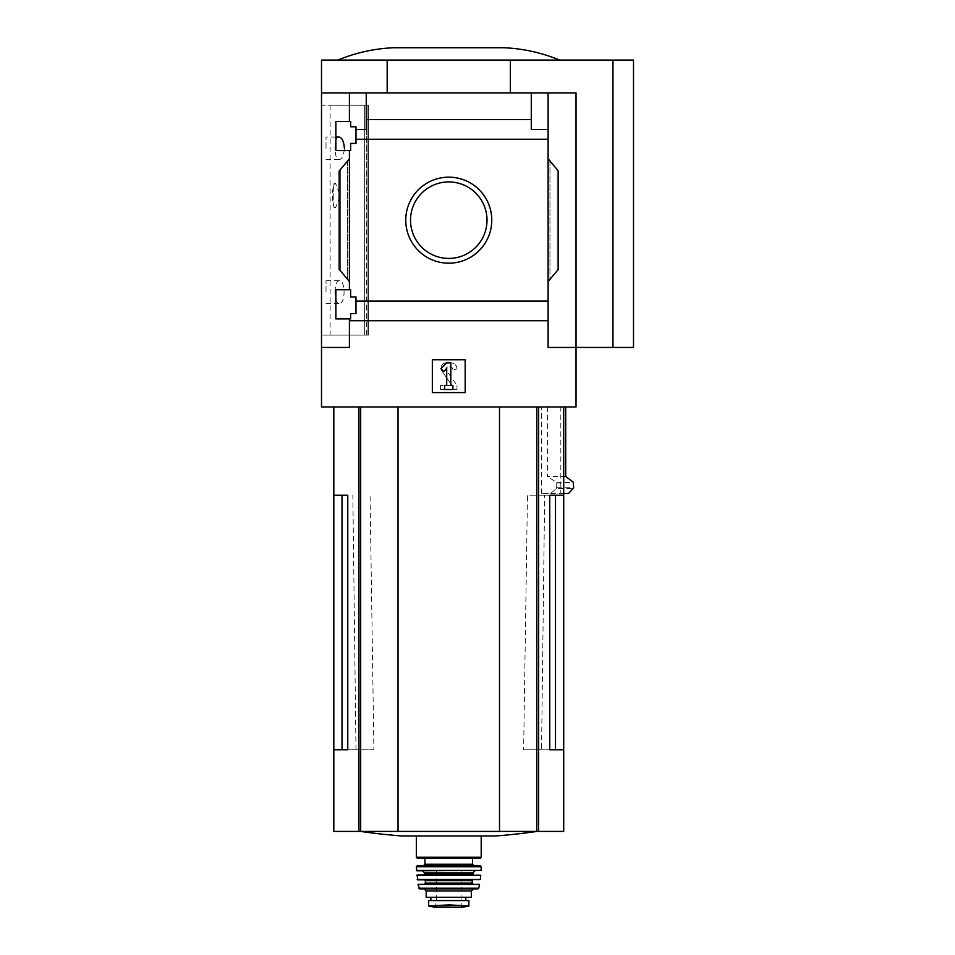 <?xml version="1.0" encoding="UTF-8"?>
<svg xmlns="http://www.w3.org/2000/svg" width="955" height="955" viewBox="0 0 955 955"><rect width="100%" height="100%" fill="white"/><g stroke="black" fill="none" stroke-linecap="round" stroke-linejoin="round"><path stroke-width="0.72" stroke-dasharray="4.78 3.58" d="M335.062 292.015C335.181 284.996 336.518 281.236 339.049 280.722C345.722 279.469 345.746 304.514 339.049 303.308C336.518 302.795 335.181 299.034 335.062 292.015M339.049 137.043C333.832 135.92 333.808 160.703 339.049 159.616C342.009 159.175 343.788 155.402 344.409 148.335M366.66 335.121L330.12 335.121L367.09 335.121L366.66 105.229L330.12 105.229L366.66 105.229L366.66 335.121M333.82 184.745L335.515 183.241L340.099 195.524L335.515 207.832L333.82 206.34L333.82 207.856L333.82 184.745C331.886 191.931 331.886 199.129 333.82 206.34L333.82 184.745M367.09 105.229L368.367 105.229L367.09 105.229L367.09 335.121L368.367 335.121L367.09 335.121L367.09 105.229M335.874 318.898L335.874 289.759L335.874 318.898L335.874 289.759L350.652 289.759L350.652 296.945L355.988 296.945L355.988 313.562L350.652 313.562L350.652 318.898L335.874 318.898M350.652 318.898L350.652 313.562L355.988 313.562L350.652 313.562L350.652 318.898M548.11 281.546L558.377 269.31L548.11 281.546L558.377 269.31L558.377 171.029L558.377 269.31L558.377 171.029L548.11 158.793L548.11 301.076L355.988 301.076L355.988 313.562L355.988 296.945L350.652 296.945L350.652 289.759L335.874 289.759L349.411 289.759L349.411 150.592L350.652 150.592L335.874 150.592L335.874 121.44L335.874 150.592L335.874 121.44L350.652 121.44L350.652 126.776L355.988 126.776L350.652 126.776L355.988 126.776L355.988 143.405L350.652 143.405L350.652 150.592L350.652 143.405L355.988 143.405L355.988 126.776L355.988 129.45L366.243 129.45L366.243 119.626L531.278 119.626L531.278 129.45L548.11 129.45L548.11 139.263L355.988 139.263L355.988 129.45L366.243 129.45L355.988 129.45M355.988 301.076L355.988 296.945L350.652 296.945L350.652 289.759L349.411 289.759L349.411 150.592L335.874 150.592L350.652 150.592L350.652 143.405L355.988 143.405L355.988 139.263M350.652 126.776L350.652 121.44L350.652 126.776M350.652 121.44L335.874 121.44L350.652 121.44M349.411 150.592L349.411 289.759M349.411 121.44L349.411 92.91L349.411 121.44L349.411 92.91L321.501 92.91L321.501 60.07L387.181 60.07L387.181 92.91L321.501 92.91L576.032 92.91L387.181 92.91M405.756 220.175A43.011 43.011 0 0 1 470.266 182.918A43.011 43.011 0 0 1 470.266 257.42A43.011 43.011 0 0 1 405.756 220.175A43.011 43.011 0 0 1 470.266 182.918A43.011 43.011 0 0 1 470.266 257.42A43.011 43.011 0 0 1 405.756 220.175A43.011 43.011 0 0 1 470.266 182.918A43.011 43.011 0 0 1 470.266 257.42A43.011 43.011 0 0 1 405.756 220.175M548.11 158.793L549.961 161.001L548.11 158.793L548.11 139.263M349.411 158.793L349.411 281.546L347.572 279.349L349.411 281.546L349.411 158.793L339.156 171.029L339.156 269.31L349.411 281.546M321.501 92.91L321.501 347.441L349.411 347.441L349.411 318.898L349.411 347.441L321.501 347.441L349.411 347.441L349.411 318.898M548.11 129.45L531.278 129.45L548.11 129.45L548.11 92.91L349.411 92.91M366.243 92.91L366.243 119.626M548.11 301.076L548.11 320.713L349.411 320.713M347.763 495.227L333.82 495.227M373.906 749.759L347.763 749.759L373.906 749.759L370.051 495.227M342.021 749.759L333.82 749.759M358.579 495.227L358.579 749.759M523.627 749.759L549.758 749.759L523.627 749.759L527.47 495.227L538.954 495.227L538.954 749.759M563.713 495.227L544.672 495.227L541.545 749.759M355.988 749.759L352.849 495.227M563.713 831.411L333.82 831.411M541.354 493.544L541.354 406.961L538.584 406.961L563.713 406.961L560.824 406.961L560.824 493.544L541.354 493.544L550.653 493.544L556.347 488.518L573.358 488.518M358.949 406.961L333.82 406.961L360.68 406.961L358.949 406.961L358.949 831.411M633.499 347.441L576.032 347.441L576.032 92.91L576.032 406.961L321.501 406.961L321.501 347.441M541.354 406.961L560.824 406.961M538.584 406.961L360.68 406.961L538.584 406.961L538.584 831.411M563.713 493.544L560.824 493.544M547.37 406.961L547.37 476.497L565.706 476.497M556.347 488.518L556.204 482.144L547.37 476.497M531.278 119.626L531.278 92.91M548.11 92.91L548.11 347.441L576.032 347.441L548.11 347.441L576.032 347.441L576.032 92.91L548.11 92.91L548.11 320.713M347.572 279.349L339.156 269.31L347.572 279.349L347.572 161.001L340.302 169.656L347.572 161.001L347.572 279.349M339.156 171.029L339.156 269.31L339.156 171.029L340.302 169.656L339.156 171.029M432.34 359.749L465.181 359.749L465.181 392.589L432.34 392.589L432.34 359.749L432.34 392.589L465.181 392.589L465.181 359.749L432.34 359.749L432.34 392.589L465.181 392.589L465.181 359.749L432.34 359.749M321.501 105.229L321.501 335.121L368.367 335.121L321.501 335.121L321.501 105.229L368.367 105.229L321.501 105.229M510.34 92.91L510.34 60.07L387.181 60.07M612.979 347.441L612.979 60.07L510.34 60.07M448.766 60.07L337.915 60.07L448.766 60.07M633.499 60.07L612.979 60.07M410.519 220.175A38.248 38.248 0 0 1 467.89 187.049A38.248 38.248 0 0 1 467.89 253.29A38.248 38.248 0 0 1 410.519 220.175A38.248 38.248 0 0 1 467.89 187.049A38.248 38.248 0 0 1 467.89 253.29A38.248 38.248 0 0 1 410.519 220.175A38.248 38.248 0 0 1 467.89 187.049A38.248 38.248 0 0 1 467.89 253.29A38.248 38.248 0 0 1 410.519 220.175M446.713 362.828L440.9 368.642L443.812 371.543L446.713 368.642L446.713 385.414L444.66 385.414L444.66 389.521L452.873 389.521L452.873 385.414L450.82 385.414L450.82 362.828L446.713 362.828M451.178 385.414L440.553 385.414L451.178 385.414L451.512 384.769L442.034 371.232L451.512 384.769L451.178 385.414M446.403 362.828A5.336 5.336 0 0 0 442.034 371.232A5.336 5.336 0 0 1 446.403 362.828L450.82 362.828L446.403 362.828M456.979 368.988A6.16 6.16 0 0 0 450.82 362.828A6.16 6.16 0 0 1 456.979 368.988L452.873 369.812L456.979 368.988M452.873 369.812A2.877 2.877 0 0 0 449.996 366.935L447.979 366.935L449.996 366.935A2.877 2.877 0 0 1 452.873 369.812M447.979 366.935A2.053 2.053 0 0 0 446.295 370.17L456.979 385.414L446.295 370.17A2.053 2.053 0 0 1 447.979 366.935M456.979 389.521L456.979 385.414L456.979 389.521L440.553 389.521L456.979 389.521M440.553 385.414L440.553 389.521L440.553 385.414M393.341 47.75L504.18 47.75M556.693 483.003L573.645 482.812M573.645 483.003L573.645 487.957M550.653 493.544L568.488 493.544M499.513 406.961L499.513 831.411M398.02 406.961L398.02 831.411M448.766 831.411L360.465 831.411L448.766 831.411M401.637 835.959L495.896 835.959M538.954 495.227L549.758 495.227M563.713 749.759L555.5 749.759M544.672 495.227L527.47 495.227M326.013 148.335L326.013 137.043L326.013 148.335M326.013 292.015L326.013 280.722L326.013 292.015M438.142 905.483L459.391 905.483L448.766 904.874L428.652 906.032L428.652 900.577L468.881 900.577M459.391 905.483L468.881 906.032M465.694 897.294L430.86 897.294L465.801 897.294L465.694 900.577L430.86 900.577L465.694 900.577M426.181 897.294L471.34 897.294M448.766 835.959L481.201 835.959L448.766 835.959M417.156 858.091L480.377 858.091M448.766 858.091L424.951 858.091L448.766 858.091M423.316 865.887L480.365 865.887M417.156 865.887L448.766 865.887M416.846 870.817L480.687 870.817M448.766 870.817L475.041 870.817L448.766 870.817M417.18 874.923L480.353 874.923M417.645 879.853L479.888 879.853M448.766 879.853L472.988 879.853L448.766 879.853M436.447 883.96L472.988 883.96M418.421 883.96L479.1 883.96M419.591 888.878L477.93 888.878M424.127 888.878L473.394 888.878M465.801 900.577L465.801 897.294M416.428 870.423L481.093 870.423M448.766 900.792L436.447 900.792L448.766 900.792M549.961 161.001L549.961 279.349L549.961 161.001M557.219 169.656L557.219 270.683L557.219 169.656M340.302 169.656L340.302 270.683L340.302 169.656M556.204 482.144L573.239 482.144M556.693 487.766L573.645 487.766M360.68 406.961L360.68 831.411M536.841 406.961L536.841 831.411M364.333 105.229L364.333 335.121L364.333 105.229M416.332 857.268L481.201 857.268M424.951 864.251L472.57 864.251M416.332 866.722L481.189 866.722M424.545 872.87L472.988 872.87M424.545 874.1L472.988 874.1M416.774 875.377L480.759 875.377M417.24 879.495L480.293 879.495M425.357 880.665L472.164 880.665M425.357 883.136L472.164 883.136M418.015 884.437L479.506 884.437M418.791 888.234L478.73 888.234M426.181 890.931L471.34 890.931M435.11 907.238L462.423 907.238M448.766 906.701L435.826 906.701L448.766 906.701M330.12 105.229L330.12 335.121M368.367 105.229L368.367 335.121L368.367 105.229M335.874 137.043L326.013 137.043M339.049 159.616L326.013 159.616M339.049 280.722L326.013 280.722M339.049 303.308L326.013 303.308M335.515 183.229L333.82 183.229M335.515 207.856L333.82 207.856M436.447 870.411L436.447 900.792L435.217 907.25L448.766 907.25M461.074 870.411L461.074 900.792L462.315 907.25"/><path stroke-width="1.43" d="M344.409 148.335C343.788 141.256 342.009 137.496 339.049 137.043L335.874 137.043M335.874 318.898L335.874 289.759L350.652 289.759L350.652 296.945L355.988 296.945L355.988 313.562L350.652 313.562L350.652 318.898L335.874 318.898M335.874 150.592L335.874 121.44L350.652 121.44L350.652 126.776L355.988 126.776L355.988 143.405L350.652 143.405L350.652 150.592L335.874 150.592M349.411 150.592L349.411 289.759M349.411 121.44L349.411 92.91L321.501 92.91L321.501 60.07L633.499 60.07L633.499 347.441L612.979 347.441L612.979 60.07M405.756 220.175A43.011 43.011 0 0 1 470.266 182.918A43.011 43.011 0 0 1 470.266 257.42A43.011 43.011 0 0 1 405.756 220.175M349.411 318.898L349.411 347.441L321.501 347.441L321.501 406.961L576.032 406.961L576.032 347.441L548.11 347.441L548.11 301.076L355.988 301.076M548.11 301.076L548.11 139.263L355.988 139.263M321.501 347.441L321.501 92.91M548.11 139.263L548.11 129.45L531.278 129.45L531.278 119.626L366.243 119.626L366.243 129.45L355.988 129.45M531.278 119.626L531.278 92.91L349.411 92.91M548.11 320.713L349.411 320.713M342.021 495.227L342.021 749.759L347.763 749.759L347.763 495.227L333.82 495.227L333.82 831.411L563.713 831.411L563.713 749.759L549.758 749.759L555.5 749.759L555.5 495.227M347.763 749.759L333.82 749.759M563.713 406.961L563.713 495.227L549.758 495.227L549.758 749.759M563.713 495.227L563.713 749.759M565.706 406.961L565.706 476.497L573.239 482.144L573.645 487.957L568.488 493.544L563.713 493.544M612.979 347.441L576.032 347.441L576.032 92.91L531.278 92.91M366.243 92.91L366.243 119.626M548.11 92.91L548.11 129.45M349.411 281.546L339.156 269.31L339.156 171.029L349.411 158.793M548.11 158.793L558.377 171.029L558.377 269.31L548.11 281.546M432.34 392.589L432.34 359.749L465.181 359.749L465.181 392.589L432.34 392.589M387.181 92.91L387.181 60.07M510.34 92.91L510.34 60.07M410.519 220.175A38.248 38.248 0 0 1 467.89 187.049A38.248 38.248 0 0 1 467.89 253.29A38.248 38.248 0 0 1 410.519 220.175M440.9 368.642L446.713 362.828L450.82 362.828L450.82 385.414L452.873 385.414L452.873 389.521L444.66 389.521L444.66 385.414L446.713 385.414L446.713 368.642L443.812 371.543L440.9 368.642M559.606 60.07C541.843 52.74 523.376 48.633 504.18 47.75L393.341 47.75C374.157 48.633 355.678 52.74 337.915 60.07M398.02 406.961L398.02 831.411M499.513 406.961L499.513 831.411M537.056 831.411A615.796 615.796 0 0 1 495.896 835.959L401.637 835.959A615.796 615.796 0 0 1 360.465 831.411M468.881 900.577L468.881 906.032L468.881 900.577L428.652 900.577L428.652 906.032L448.766 904.874L459.391 905.483L438.142 905.483M468.881 906.032L459.391 905.483M471.34 890.931L471.34 897.294L426.181 897.294L426.181 890.931L424.127 888.878L473.394 888.878L471.34 890.931L426.181 890.931M480.377 858.091L417.156 858.091L416.332 857.268L481.201 857.268L480.377 858.091M448.766 865.887L474.217 865.887L423.316 865.887L424.951 864.251L472.57 864.251L474.217 865.887M416.332 866.722L481.189 866.722L480.365 865.887L417.156 865.887L416.332 866.722L416.846 870.817L481.093 870.423L416.428 870.423M416.774 875.377L480.759 875.377L417.18 874.923L417.645 879.853L480.293 879.495L417.24 879.495M424.545 879.853L425.357 880.665L472.164 880.665L472.164 883.136L472.988 883.96L436.447 883.96M418.015 884.437L479.506 884.437L418.015 884.437L419.591 888.878L477.93 888.878L478.73 888.234L418.791 888.234M465.801 900.577L465.801 897.294M538.584 406.961L538.584 831.411M358.949 406.961L358.949 831.411M360.68 406.961L360.68 831.411M536.841 406.961L536.841 831.411M475.041 870.817L472.988 872.87L424.545 872.87L422.492 870.817M472.988 872.87L472.988 874.1L424.545 874.1L423.722 874.923M472.164 883.136L425.357 883.136L424.545 883.96M465.694 900.577L465.694 897.294M468.881 906.104L462.423 907.238L435.11 907.238L428.652 906.104M333.82 406.961L333.82 495.227M416.332 835.959L416.332 857.268M481.201 835.959L481.201 857.268M424.951 858.091L424.951 864.251M472.57 858.091L472.57 864.251M481.189 866.722L481.093 870.423M424.545 872.87L424.545 874.1M472.988 874.1L473.799 874.923M480.759 875.377L480.293 879.495M472.164 880.665L472.988 879.853M425.357 880.665L425.357 883.136M479.506 884.437L478.73 888.234M430.86 900.577L430.86 897.294M462.423 907.238L461.695 906.701M435.11 907.238L448.766 907.25M435.826 906.701L435.217 907.25"/></g></svg>
